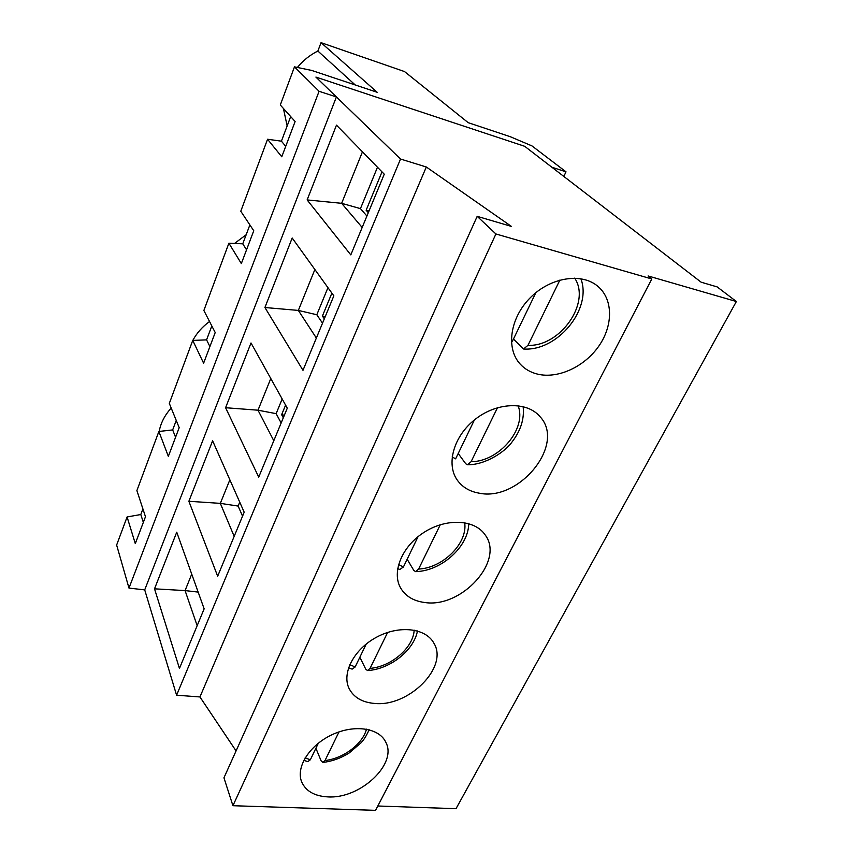 <?xml version="1.0" encoding="UTF-8"?>
<svg xmlns="http://www.w3.org/2000/svg" width="853" height="853" viewBox="0 0 853 853"><rect width="100%" height="100%" fill="white"/><g stroke="black" fill="none" stroke-linecap="round" stroke-linejoin="round"><path stroke-width="1.28" d="M283.313 417.789L281.629 414.707L285.595 405.111M284.369 415.23L281.629 414.707M324.311 318.851L322.402 316.058L331.881 293.123M325.196 316.708L322.402 316.058M368.304 212.685L366.14 210.243L381.995 171.879M368.976 211.043L366.14 210.243M318.382 743.134L310.343 759.778L307.848 761.601L303.764 760.364M315.909 748.262L321.037 760.684L322.882 762.433L325.004 760.545L339.004 731.895M366.236 644.004L355.136 667.003L352.14 669.125L348.525 667.856M359.859 657.226L365.692 669.061L367.526 670.586L370.053 668.379L387.625 632.446M418.077 536.633L403.416 566.989L399.822 569.463M407.158 559.248L413.78 570.369L415.571 571.649L418.61 569.058L440.276 524.734M474.407 419.943L455.63 458.839L452.133 456.92M458.21 453.497L465.738 463.755L467.412 464.778L471.091 461.718L497.502 407.681M535.855 292.675L512.269 341.52L511.352 340.997M513.474 339.025L523.529 348.994L527.975 345.337L559.899 280.04M142.909 508.921L140.798 514.53L127.086 516.95L135.296 543.617L145.479 516.726L136.885 490.592L158.882 431.469L168.34 456.344L179.194 427.673L169.31 403.405L192.746 340.411L203.611 363.197L215.212 332.553L203.867 310.481L228.892 243.212L241.335 263.577L253.757 230.747L240.781 211.235L267.554 139.252L281.767 156.771L295.117 121.521L280.296 104.994L294.477 66.865L319.086 91.292L336.402 96.933L315.898 77.079L524.702 146.311L315.898 77.079L400.526 159.031L426.319 166.996L511.427 226.418L477.19 216.342L495.913 233.967L651.799 278.974L648.099 275.956L736.363 301.514L717.17 286.907L701.134 282.194L524.702 146.311L551.827 167.209L566.008 171.826L531.952 145.906L510.275 136.704L468.19 122.661L404.525 71.567L321.037 42.65L317.87 51.041C309.948 54.987 303.124 60.467 297.377 67.462M478.768 493.087C469.555 491.424 462.443 487.18 457.443 480.346C445.735 464.309 453.625 435.958 475.42 419.143C497.054 402.136 526.919 401.23 539.853 416.488C566.381 444.114 518.944 502.204 478.768 493.087M374.179 703.405C361.939 702.264 353.558 697.253 349.026 688.371C341.541 672.964 354.176 649.037 376.717 637.116C399.161 625.004 425.508 628.021 433.729 642.906C449.158 666.811 408.587 707.457 374.179 703.405M477.19 216.342L223.944 777.808L232.933 805.712L495.913 233.967M232.933 805.712L375.555 810.35L651.799 278.974M327.701 796.883C314.437 796.137 305.747 791.104 301.631 781.785C295.66 767.082 309.671 745.032 332.116 734.689C354.475 724.144 379.244 727.95 385.791 742.217C397.754 764.053 359.966 799.229 327.701 796.883M424.389 602.453C413.481 600.992 405.58 596.215 400.707 588.122C391.335 572.224 401.976 546.165 424.367 532.144C446.62 517.91 474.684 519.456 485.026 534.746C505.168 560.688 461.388 608.701 424.389 602.453M537.891 374.211C530.769 372.537 524.862 369.157 520.181 364.071C505.69 348.525 509.913 317.87 530.481 297.526C550.846 276.99 582.407 272.299 598.422 286.821C613.403 300.021 613.03 326.113 598.582 346.446C584.241 366.865 558.097 378.903 537.891 374.211M377.474 167.231L360.446 208.633L366.918 216.022M327.947 287.664L316.815 314.746L298.337 310.417L316.356 338.033M314.874 269.505L298.337 310.417L264.91 307.517L292.184 238.008L333.843 295.842L302.986 370.319L264.91 307.517M316.815 314.746L322.509 323.18M282.172 398.98L276.137 413.652L258.001 410.197L273.802 440.734M270.796 378.529L258.001 410.197L225.587 407.723L251.006 342.959L287.29 408.171L258.726 477.115L225.587 407.723M276.137 413.652L281.159 422.981M239.746 502.161L238.136 506.064L220.33 503.366L234.17 536.377M229.862 479.802L220.33 503.366L188.876 501.276L212.61 440.788L244.182 512.205L217.664 576.212L188.876 501.276M238.136 506.064L242.551 516.14M127.086 516.95L116.637 545.046L128.984 588.09L144.711 589.881L176.592 695.206L400.526 159.031M336.477 125.135L384.255 174.193L350.807 254.887L307.133 199.922L336.477 125.135M176.742 532.197L204.144 608.839L179.45 668.421L154.521 588.826L176.742 532.197M198.152 592.089L185.069 590.585L197.16 625.686M191.733 574.112L185.069 590.585L154.521 588.826M176.592 695.206L199.943 696.954L236.068 750.917M377.815 806L456.014 808.687L736.363 301.514M199.943 696.954L426.319 166.996M362.461 151.813L341.637 203.313L307.133 199.922M360.446 208.633L341.637 203.313L362.173 227.463M566.008 171.826L563.822 176.443M321.037 42.65L377.186 92.284L311.718 70.436L294.477 66.865M290.137 78.529L284.987 92.359M283.409 108.47L287.152 125.935M355.221 84.959L317.87 51.041M158.882 431.469L172.669 429.923L175.579 437.237M176.24 420.422L172.669 429.923M192.746 340.411L206.575 339.867L209.902 346.574M211.821 325.953L206.575 339.867M228.892 243.212L242.753 243.819L246.538 249.812M249.876 224.904L242.753 243.819M267.554 139.252L281.415 141.172L285.723 146.332M290.681 116.573L281.415 141.172M255.708 171.09L250.867 184.12M246.176 234.735L234.511 243.457M223.251 258.374L218.677 270.668M209.539 321.517C202.374 326.752 196.798 333.043 192.81 340.4M192.597 340.795L188.278 352.417M171.208 408.065C164.757 415.198 160.748 422.981 159.18 431.426M336.402 96.933L144.711 589.881M140.798 514.53L143.336 522.367M319.086 91.292L128.984 588.09M310.343 759.778L305.161 757.848M366.47 729.155C362.76 743.933 343.492 758.488 325.004 760.545M355.136 667.003L349.762 664.636M414.174 630.154C413.332 647.704 391.282 666.705 370.053 668.379M403.416 566.989L398.554 564.537M464.661 522.686C467.977 543.073 442.942 568.045 418.61 569.058M518.091 405.687C527.143 428.664 498.973 461.729 471.091 461.718M574.698 278.121C591.257 302.89 559.973 346.883 527.975 345.337M323.17 762.401C332.393 761.271 341.104 758.093 349.314 752.868L361.214 742.654C363.741 739.594 365.265 738.048 369.168 729.752M367.856 670.554C390.365 669.04 413.886 650.317 417.469 630.943M397.647 568.62L399.812 569.463M415.912 571.638C441.662 570.892 468.553 546.56 468.734 523.614M467.721 464.778C485.879 464.853 505.562 451.376 512.024 441.982C520.788 430.573 524.488 418.78 523.134 406.604M523.529 349.005C557.329 351.511 592.472 309.106 580.861 278.696"/></g></svg>
